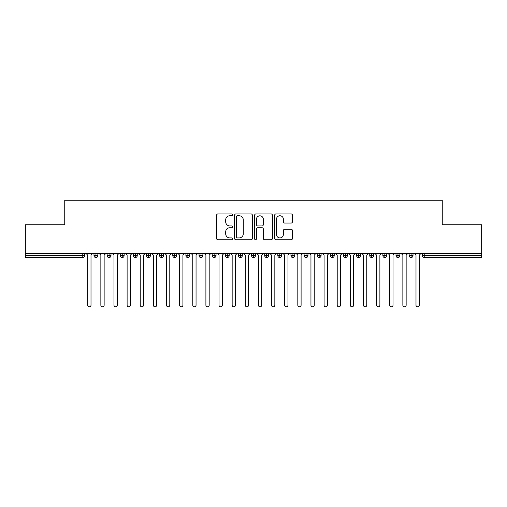 <?xml version="1.0" encoding="UTF-8"?>
<svg xmlns="http://www.w3.org/2000/svg" width="507" height="507" viewBox="0 0 507 507"><rect width="100%" height="100%" fill="white"/><g stroke="black" fill="none" stroke-linecap="round" stroke-linejoin="round"><path stroke-width="0.76" d="M232.491 214.86A0.9 0.9 0 0 0 231.591 213.954L217.896 213.954A1.287 1.287 0 0 0 216.603 215.247L216.603 238.442A1.287 1.287 0 0 0 217.896 239.735L231.591 239.735A0.9 0.9 0 0 0 232.491 238.829A0.9 0.9 0 0 0 231.591 237.929L229.817 237.929A4.126 4.126 0 0 1 225.691 233.803L225.691 231.87A4.126 4.126 0 0 1 229.817 227.744L231.591 227.744A0.9 0.9 0 0 0 232.491 226.844A0.9 0.9 0 0 0 231.591 225.945L229.817 225.945A4.126 4.126 0 0 1 225.691 221.819L225.691 219.886A4.126 4.126 0 0 1 229.817 215.76L231.591 215.76A0.9 0.9 0 0 0 232.491 214.86M291.17 223.042A1.287 1.287 0 0 0 292.457 221.755L292.457 215.247A1.287 1.287 0 0 0 291.17 213.954L275.96 213.954A1.287 1.287 0 0 0 274.667 215.247L274.667 238.442A1.287 1.287 0 0 0 275.96 239.735L291.17 239.735A1.287 1.287 0 0 0 292.457 238.442L292.457 230.584A1.287 1.287 0 0 0 291.17 229.291L284.661 229.291A1.287 1.287 0 0 0 283.369 230.584L283.369 234.481A3.448 3.448 0 0 1 279.921 237.929A3.448 3.448 0 0 1 276.473 234.481L276.473 219.208A3.448 3.448 0 0 1 279.921 215.76A3.448 3.448 0 0 1 283.369 219.208L283.369 221.755A1.287 1.287 0 0 0 284.661 223.042L291.17 223.042M25.35 253.5L481.65 253.5L481.65 224.74L442.256 224.74L442.256 200.189L64.744 200.189L64.744 224.74L25.35 224.74L25.35 255.604L82.768 255.604L82.768 253.5M252.372 215.247A1.287 1.287 0 0 0 251.085 213.954L235.875 213.954A1.287 1.287 0 0 0 234.583 215.247L234.583 238.442A1.287 1.287 0 0 0 235.875 239.735L251.085 239.735A1.287 1.287 0 0 0 252.372 238.442L252.372 215.247M255.915 213.954L271.125 213.954A1.287 1.287 0 0 1 272.417 215.247L272.417 238.442A1.287 1.287 0 0 1 271.125 239.735L264.616 239.735A1.287 1.287 0 0 1 263.329 238.442L263.329 229.037A1.287 1.287 0 0 0 262.037 227.744L257.721 227.744A1.287 1.287 0 0 0 256.434 229.037L256.434 238.829A0.9 0.9 0 0 1 255.528 239.735A0.9 0.9 0 0 1 254.628 238.829L254.628 215.247A1.287 1.287 0 0 1 255.915 213.954M84.732 253.5L84.732 255.604A1.971 1.971 0 0 1 82.768 257.569L25.35 257.569L25.35 255.604M481.65 253.5L481.65 257.569L424.232 257.569A1.971 1.971 0 0 1 422.268 255.604L422.268 253.5L422.268 255.604A1.971 1.971 0 0 0 424.232 257.569L424.232 255.604L481.65 255.604M95.962 253.5L95.962 255.604L93.991 255.604L93.991 253.5L93.991 255.604A1.971 1.971 0 0 0 95.962 257.569A1.971 1.971 0 0 0 97.864 255.604L97.864 253.5L97.864 255.604A1.971 1.971 0 0 1 95.962 257.569A1.971 1.971 0 0 1 93.991 255.604A1.971 1.971 0 0 0 95.962 257.569L95.962 255.604L97.864 255.604M82.768 257.569A1.971 1.971 0 0 0 84.732 255.604A1.971 1.971 0 0 1 82.768 257.569L82.768 255.604L84.732 255.604M109.094 253.5L109.094 255.604L107.123 255.604L107.123 253.5L107.123 255.604A1.971 1.971 0 0 0 109.094 257.569A1.971 1.971 0 0 0 110.995 255.604L110.995 253.5L110.995 255.604A1.971 1.971 0 0 1 109.094 257.569A1.971 1.971 0 0 1 107.123 255.604A1.971 1.971 0 0 0 109.094 257.569L109.094 255.604L110.995 255.604M122.225 253.5L122.225 255.604L120.254 255.604L120.254 253.5L120.254 255.604A1.971 1.971 0 0 0 122.225 257.569A1.971 1.971 0 0 0 124.126 255.604L124.126 253.5L124.126 255.604A1.971 1.971 0 0 1 122.225 257.569A1.971 1.971 0 0 1 120.254 255.604A1.971 1.971 0 0 0 122.225 257.569L122.225 255.604L124.126 255.604M135.356 253.5L135.356 257.569A1.971 1.971 0 0 1 133.385 255.604L133.385 253.5L133.385 255.604A1.971 1.971 0 0 0 135.356 257.569A1.971 1.971 0 0 0 137.258 255.604L137.258 253.5M148.488 253.5L148.488 257.569A1.971 1.971 0 0 1 146.517 255.604L146.517 253.5L146.517 255.604A1.971 1.971 0 0 0 148.488 257.569A1.971 1.971 0 0 0 150.389 255.604L150.389 253.5M161.619 253.5L161.619 255.604L159.648 255.604L159.648 253.5L159.648 255.604A1.971 1.971 0 0 0 161.619 257.569A1.971 1.971 0 0 0 163.52 255.604L163.52 253.5L163.52 255.604A1.971 1.971 0 0 1 161.619 257.569A1.971 1.971 0 0 1 159.648 255.604A1.971 1.971 0 0 0 161.619 257.569L161.619 255.604L163.52 255.604M174.75 257.569A1.971 1.971 0 0 1 172.779 255.604L172.779 253.5L172.779 255.604A1.971 1.971 0 0 0 174.75 257.569A1.971 1.971 0 0 0 176.651 255.604L176.651 253.5L176.651 255.604A1.971 1.971 0 0 1 174.75 257.569L174.75 255.604L176.651 255.604M187.875 253.5L187.875 255.604L185.911 255.604L185.911 253.5L185.911 255.604A1.971 1.971 0 0 0 187.875 257.569A1.971 1.971 0 0 0 189.783 255.604L189.783 253.5L189.783 255.604A1.971 1.971 0 0 1 187.875 257.569A1.971 1.971 0 0 1 185.911 255.604A1.971 1.971 0 0 0 187.875 257.569L187.875 255.604L189.783 255.604M201.006 253.5L201.006 257.569A1.971 1.971 0 0 1 199.042 255.604L199.042 253.5L199.042 255.604A1.971 1.971 0 0 0 201.006 257.569A1.971 1.971 0 0 0 202.914 255.604L202.914 253.5M214.138 253.5L214.138 257.569A1.971 1.971 0 0 1 212.173 255.604L212.173 253.5L212.173 255.604A1.971 1.971 0 0 0 214.138 257.569A1.971 1.971 0 0 0 216.045 255.604L216.045 253.5M227.269 253.5L227.269 257.569A1.971 1.971 0 0 1 225.304 255.604L225.304 253.5L225.304 255.604A1.971 1.971 0 0 0 227.269 257.569A1.971 1.971 0 0 0 229.177 255.604L229.177 253.5M240.4 253.5L240.4 255.604L238.429 255.604L238.429 253.5L238.429 255.604A1.971 1.971 0 0 0 240.4 257.569A1.971 1.971 0 0 0 242.308 255.604L242.308 253.5L242.308 255.604A1.971 1.971 0 0 1 240.4 257.569A1.971 1.971 0 0 1 238.429 255.604A1.971 1.971 0 0 0 240.4 257.569L240.4 255.604L242.308 255.604M253.532 253.5L253.532 255.604L251.561 255.604L251.561 253.5L251.561 255.604A1.971 1.971 0 0 0 253.532 257.569A1.971 1.971 0 0 0 255.439 255.604L255.439 253.5L255.439 255.604A1.971 1.971 0 0 1 253.532 257.569A1.971 1.971 0 0 1 251.561 255.604A1.971 1.971 0 0 0 253.532 257.569L253.532 255.604L255.439 255.604M266.663 253.5L266.663 255.604L264.692 255.604L264.692 253.5L264.692 255.604A1.971 1.971 0 0 0 266.663 257.569A1.971 1.971 0 0 0 268.571 255.604L268.571 253.5L268.571 255.604A1.971 1.971 0 0 1 266.663 257.569A1.971 1.971 0 0 1 264.692 255.604A1.971 1.971 0 0 0 266.663 257.569L266.663 255.604L268.571 255.604M279.794 253.5L279.794 257.569A1.971 1.971 0 0 1 277.823 255.604L277.823 253.5L277.823 255.604A1.971 1.971 0 0 0 279.794 257.569A1.971 1.971 0 0 0 281.696 255.604L281.696 253.5M292.926 253.5L292.926 257.569A1.971 1.971 0 0 1 290.955 255.604L290.955 253.5L290.955 255.604A1.971 1.971 0 0 0 292.926 257.569A1.971 1.971 0 0 0 294.827 255.604L294.827 253.5M306.057 253.5L306.057 255.604L304.086 255.604L304.086 253.5L304.086 255.604A1.971 1.971 0 0 0 306.057 257.569A1.971 1.971 0 0 0 307.958 255.604L307.958 253.5L307.958 255.604A1.971 1.971 0 0 1 306.057 257.569A1.971 1.971 0 0 1 304.086 255.604A1.971 1.971 0 0 0 306.057 257.569L306.057 255.604L307.958 255.604M319.188 253.5L319.188 257.569A1.971 1.971 0 0 1 317.217 255.604L317.217 253.5L317.217 255.604A1.971 1.971 0 0 0 319.188 257.569A1.971 1.971 0 0 0 321.089 255.604L321.089 253.5M332.319 253.5L332.319 257.569A1.971 1.971 0 0 1 330.349 255.604L330.349 253.5L330.349 255.604A1.971 1.971 0 0 0 332.319 257.569A1.971 1.971 0 0 0 334.221 255.604L334.221 253.5M345.451 253.5L345.451 257.569A1.971 1.971 0 0 1 343.48 255.604L343.48 253.5L343.48 255.604A1.971 1.971 0 0 0 345.451 257.569A1.971 1.971 0 0 0 347.352 255.604L347.352 253.5M358.582 253.5L358.582 257.569A1.971 1.971 0 0 1 356.611 255.604L356.611 253.5M360.483 253.5L360.483 255.604A1.971 1.971 0 0 1 358.582 257.569A1.971 1.971 0 0 0 360.483 255.604L356.611 255.604A1.971 1.971 0 0 0 358.582 257.569M371.713 253.5L371.713 257.569A1.971 1.971 0 0 1 369.742 255.604L369.742 253.5L369.742 255.604A1.971 1.971 0 0 0 371.713 257.569A1.971 1.971 0 0 0 373.615 255.604L373.615 253.5M384.845 253.5L384.845 257.569A1.971 1.971 0 0 1 382.874 255.604L382.874 253.5L382.874 255.604A1.971 1.971 0 0 0 384.845 257.569A1.971 1.971 0 0 0 386.746 255.604L386.746 253.5M397.976 253.5L397.976 257.569A1.971 1.971 0 0 1 396.005 255.604L396.005 253.5L396.005 255.604A1.971 1.971 0 0 0 397.976 257.569A1.971 1.971 0 0 0 399.877 255.604L399.877 253.5M411.101 253.5L411.101 257.569A1.971 1.971 0 0 1 409.136 255.604L409.136 253.5L409.136 255.604A1.971 1.971 0 0 0 411.101 257.569A1.971 1.971 0 0 0 413.009 255.604L413.009 253.5M174.75 253.5L174.75 255.604L172.779 255.604M237.295 215.76A0.9 0.9 0 0 0 236.389 216.66L236.389 237.029A0.9 0.9 0 0 0 237.295 237.929L239.158 237.929A4.126 4.126 0 0 0 243.284 233.803L243.284 219.886A4.126 4.126 0 0 0 239.158 215.76L237.295 215.76M263.329 219.271A3.448 3.448 0 0 0 259.882 215.824A3.448 3.448 0 0 0 256.434 219.271L256.434 224.652A1.287 1.287 0 0 0 257.721 225.945L262.037 225.945A1.287 1.287 0 0 0 263.329 224.652L263.329 219.271M86.082 253.5L87.724 255.141L87.724 305.17A1.641 1.641 0 0 0 89.365 306.811A1.641 1.641 0 0 0 91.007 305.17L91.007 255.141L92.648 253.5M99.214 253.5L100.855 255.141L100.855 305.17A1.641 1.641 0 0 0 102.496 306.811A1.641 1.641 0 0 0 104.138 305.17L104.138 255.141L105.779 253.5M112.345 253.5L113.986 255.141L113.986 305.17A1.641 1.641 0 0 0 115.628 306.811A1.641 1.641 0 0 0 117.269 305.17L117.269 255.141L118.911 253.5M125.476 253.5L127.118 255.141L127.118 305.17A1.641 1.641 0 0 0 128.759 306.811A1.641 1.641 0 0 0 130.4 305.17L130.4 255.141L132.042 253.5M138.607 253.5L140.243 255.141L140.243 305.17A1.641 1.641 0 0 0 141.884 306.811A1.641 1.641 0 0 0 143.525 305.17L143.525 255.141L145.167 253.5M151.732 253.5L153.374 255.141L153.374 305.17A1.641 1.641 0 0 0 155.015 306.811A1.641 1.641 0 0 0 156.657 305.17L156.657 255.141L158.298 253.5M164.864 253.5L166.505 255.141L166.505 305.17A1.641 1.641 0 0 0 168.147 306.811A1.641 1.641 0 0 0 169.788 305.17L169.788 255.141L171.429 253.5M177.995 253.5L179.636 255.141L179.636 305.17A1.641 1.641 0 0 0 181.278 306.811A1.641 1.641 0 0 0 182.919 305.17L182.919 255.141L184.561 253.5M191.126 253.5L192.768 255.141L192.768 305.17A1.641 1.641 0 0 0 194.409 306.811A1.641 1.641 0 0 0 196.051 305.17L196.051 255.141L197.692 253.5M204.258 253.5L205.899 255.141L205.899 305.17A1.641 1.641 0 0 0 207.54 306.811A1.641 1.641 0 0 0 209.182 305.17L209.182 255.141L210.823 253.5M217.389 253.5L219.03 255.141L219.03 305.17A1.641 1.641 0 0 0 220.672 306.811A1.641 1.641 0 0 0 222.313 305.17L222.313 255.141L223.955 253.5M230.52 253.5L232.162 255.141L232.162 305.17A1.641 1.641 0 0 0 233.803 306.811A1.641 1.641 0 0 0 235.444 305.17L235.444 255.141L237.086 253.5M243.652 253.5L245.293 255.141L245.293 305.17A1.641 1.641 0 0 0 246.934 306.811A1.641 1.641 0 0 0 248.576 305.17L248.576 255.141L250.217 253.5M256.783 253.5L258.424 255.141L258.424 305.17A1.641 1.641 0 0 0 260.066 306.811A1.641 1.641 0 0 0 261.707 305.17L261.707 255.141L263.348 253.5M269.914 253.5L271.556 255.141L271.556 305.17A1.641 1.641 0 0 0 273.197 306.811A1.641 1.641 0 0 0 274.838 305.17L274.838 255.141L276.48 253.5M283.045 253.5L284.687 255.141L284.687 305.17A1.641 1.641 0 0 0 286.328 306.811A1.641 1.641 0 0 0 287.97 305.17L287.97 255.141L289.611 253.5M296.177 253.5L297.818 255.141L297.818 305.17A1.641 1.641 0 0 0 299.46 306.811A1.641 1.641 0 0 0 301.101 305.17L301.101 255.141L302.742 253.5M309.308 253.5L310.949 255.141L310.949 305.17A1.641 1.641 0 0 0 312.591 306.811A1.641 1.641 0 0 0 314.232 305.17L314.232 255.141L315.874 253.5M322.439 253.5L324.081 255.141L324.081 305.17A1.641 1.641 0 0 0 325.722 306.811A1.641 1.641 0 0 0 327.364 305.17L327.364 255.141L329.005 253.5M335.571 253.5L337.212 255.141L337.212 305.17A1.641 1.641 0 0 0 338.853 306.811A1.641 1.641 0 0 0 340.495 305.17L340.495 255.141L342.136 253.5M348.702 253.5L350.343 255.141L350.343 305.17A1.641 1.641 0 0 0 351.985 306.811A1.641 1.641 0 0 0 353.626 305.17L353.626 255.141L355.268 253.5M361.833 253.5L363.475 255.141L363.475 305.17A1.641 1.641 0 0 0 365.116 306.811A1.641 1.641 0 0 0 366.757 305.17L366.757 255.141L368.393 253.5M374.958 253.5L376.6 255.141L376.6 305.17A1.641 1.641 0 0 0 378.241 306.811A1.641 1.641 0 0 0 379.882 305.17L379.882 255.141L381.524 253.5M388.089 253.5L389.731 255.141L389.731 305.17A1.641 1.641 0 0 0 391.372 306.811A1.641 1.641 0 0 0 393.014 305.17L393.014 255.141L394.655 253.5M401.221 253.5L402.862 255.141L402.862 305.17A1.641 1.641 0 0 0 404.504 306.811A1.641 1.641 0 0 0 406.145 305.17L406.145 255.141L407.786 253.5M414.352 253.5L415.993 255.141L415.993 305.17A1.641 1.641 0 0 0 417.635 306.811A1.641 1.641 0 0 0 419.276 305.17L419.276 255.141L420.918 253.5M424.232 253.5L424.232 255.604L422.268 255.604A1.971 1.971 0 0 0 424.232 257.569M133.385 255.604A1.971 1.971 0 0 0 135.356 257.569A1.971 1.971 0 0 0 137.258 255.604L133.385 255.604M146.517 255.604A1.971 1.971 0 0 0 148.488 257.569A1.971 1.971 0 0 0 150.389 255.604L146.517 255.604M199.042 255.604A1.971 1.971 0 0 0 201.006 257.569A1.971 1.971 0 0 0 202.914 255.604L199.042 255.604M212.173 255.604A1.971 1.971 0 0 0 214.138 257.569A1.971 1.971 0 0 0 216.045 255.604L212.173 255.604M225.304 255.604A1.971 1.971 0 0 0 227.269 257.569A1.971 1.971 0 0 0 229.177 255.604L225.304 255.604M277.823 255.604A1.971 1.971 0 0 0 279.794 257.569A1.971 1.971 0 0 0 281.696 255.604L277.823 255.604M290.955 255.604A1.971 1.971 0 0 0 292.926 257.569A1.971 1.971 0 0 0 294.827 255.604L290.955 255.604M317.217 255.604L321.089 255.604A1.971 1.971 0 0 1 319.188 257.569M330.349 255.604A1.971 1.971 0 0 0 332.319 257.569A1.971 1.971 0 0 0 334.221 255.604L330.349 255.604M343.48 255.604A1.971 1.971 0 0 0 345.451 257.569A1.971 1.971 0 0 0 347.352 255.604L343.48 255.604M369.742 255.604L373.615 255.604A1.971 1.971 0 0 1 371.713 257.569M382.874 255.604L386.746 255.604A1.971 1.971 0 0 1 384.845 257.569M396.005 255.604A1.971 1.971 0 0 0 397.976 257.569A1.971 1.971 0 0 0 399.877 255.604L396.005 255.604M409.136 255.604A1.971 1.971 0 0 0 411.101 257.569A1.971 1.971 0 0 0 413.009 255.604L409.136 255.604"/></g></svg>
